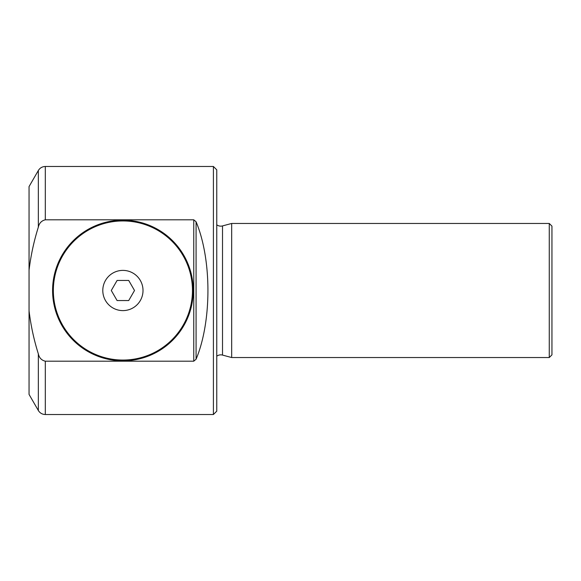 <?xml version="1.0" encoding="UTF-8"?>
<svg xmlns="http://www.w3.org/2000/svg" width="581" height="581" viewBox="0 0 581 581"><rect width="100%" height="100%" fill="white"/><g stroke="black" fill="none" stroke-linecap="round" stroke-linejoin="round"><path stroke-width="0.87" d="M193.756 361.193L193.756 219.807L196.08 221.775L196.08 359.225L193.756 361.193L45.303 361.193C41.541 360.293 39.225 357.852 38.339 353.873C33.938 339.863 30.837 325.52 29.05 310.842L29.05 394.412L38.339 410.498L38.339 353.873M222.516 225.915L222.516 355.085L231.674 357.54L231.674 223.46L222.516 225.915A6.703 6.703 0 0 1 216.757 224.803M222.516 355.085A6.703 6.703 0 0 0 216.757 356.197M192.456 290.5A69.553 69.553 0 0 1 122.903 360.053A69.553 69.553 0 0 1 53.35 290.5A69.553 69.553 0 0 1 122.903 220.947A69.553 69.553 0 0 1 192.456 290.5M143.013 290.5A20.11 20.11 0 0 1 122.903 310.61A20.11 20.11 0 0 1 102.793 290.5A20.11 20.11 0 0 1 122.903 270.39A20.11 20.11 0 0 1 143.013 290.5M193.226 290.5A70.323 70.323 0 0 0 122.903 220.177A70.323 70.323 0 0 0 52.581 290.5A70.323 70.323 0 0 0 122.903 360.823A70.323 70.323 0 0 0 193.226 290.5M38.339 170.502L38.339 227.127C33.945 241.108 30.844 255.451 29.05 270.158L29.05 186.588L38.339 170.502C39.944 167.924 42.268 166.58 45.303 166.478L213.409 166.478L216.757 169.834L216.757 411.166L213.409 414.522L45.303 414.522C42.268 414.42 39.944 413.076 38.339 410.498M231.674 223.46L549.27 223.46L551.95 226.14L551.95 354.86L549.27 357.54L231.674 357.54M193.756 219.807L45.303 219.807C41.541 220.715 39.217 223.155 38.339 227.127M196.08 359.225C211.876 321.54 211.876 259.46 196.08 221.775M213.409 166.478L213.409 414.522M29.05 270.158L29.05 310.842M549.27 223.46L549.27 357.54M117.101 280.441L111.291 290.5L117.101 300.559L128.706 300.559L134.516 290.5L128.706 280.441L117.101 280.441M45.303 361.193L45.303 414.522M45.303 166.478L45.303 219.807"/></g></svg>

